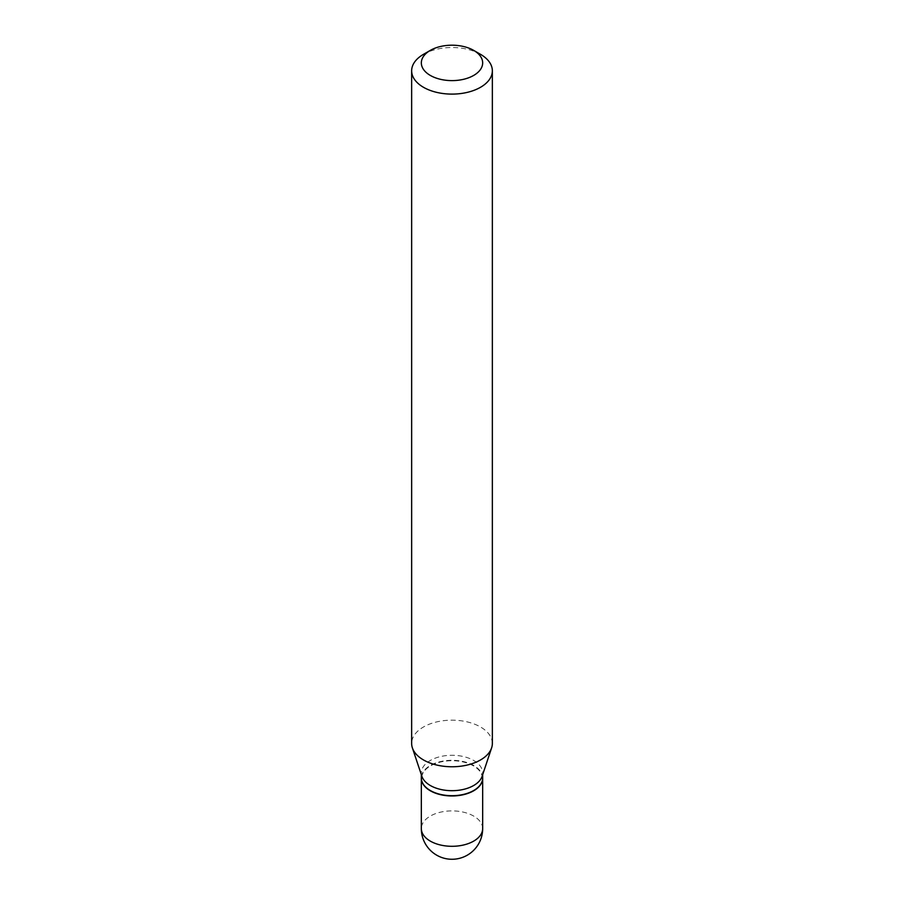 <?xml version="1.0" encoding="UTF-8"?>
<svg xmlns="http://www.w3.org/2000/svg" width="904" height="904" viewBox="0 0 904 904"><rect width="100%" height="100%" fill="white"/><g stroke="black" fill="none" stroke-linecap="round" stroke-linejoin="round"><path stroke-width="0.68" stroke-dasharray="4.52 3.39" d="M482.668 778.118A30.668 17.707 0 0 0 473.685 765.733A30.668 17.707 0 0 0 440.372 761.869A30.668 17.707 0 0 0 421.332 778.118M482.668 777.994A30.668 17.707 0 0 0 463.741 761.631A30.668 17.707 0 0 0 430.315 765.473A30.668 17.707 0 0 0 421.332 777.994M482.114 776.344A30.668 17.707 0 0 0 482.668 772.988A30.668 17.707 0 0 0 463.741 756.625A30.668 17.707 0 0 0 430.315 760.467A30.668 17.707 0 0 0 421.332 772.988A30.668 17.707 0 0 0 421.885 776.344M473.459 790.638A30.34 17.515 0 0 0 473.459 765.869A30.34 17.515 0 0 0 430.541 765.869A30.34 17.515 0 0 0 430.428 790.582M492.352 743.472A40.352 23.301 0 0 0 467.447 721.946A40.352 23.301 0 0 0 423.467 726.997A40.352 23.301 0 0 0 411.648 743.472M480.532 54.342A40.352 23.301 0 0 0 423.467 54.342M482.668 828.595A30.668 17.707 0 0 0 473.685 816.075A30.668 17.707 0 0 0 430.315 816.075A30.668 17.707 0 0 0 421.332 828.595M421.332 774.671L421.332 772.988M482.668 774.671L482.668 772.988"/><path stroke-width="1.36" d="M421.332 778.118A30.668 17.707 0 0 0 421.332 778.254A30.668 17.707 0 0 0 430.315 790.774A30.668 17.707 0 0 0 463.741 794.616A30.668 17.707 0 0 0 482.668 778.254A30.668 17.707 0 0 0 482.668 778.118M421.332 774.671L421.332 777.994A30.668 17.707 0 0 0 430.315 790.514A30.668 17.707 0 0 0 473.685 790.514L473.685 790.514A30.668 17.707 0 0 0 482.668 777.994L482.668 774.671M423.467 54.342L430.315 50.387L423.467 54.342A40.352 23.301 0 0 0 411.648 70.817L411.648 743.472A40.352 23.301 0 0 0 412.382 747.89L421.885 776.344A30.668 17.707 0 0 0 443.016 789.915A30.668 17.707 0 0 0 473.685 785.508A30.668 17.707 0 0 0 482.114 776.344L491.618 747.89A40.352 23.301 0 0 0 492.352 743.472L492.352 70.817A40.352 23.301 0 0 0 480.532 54.342L473.685 50.387A30.668 17.707 0 0 0 430.315 50.387L430.315 50.387A30.668 17.707 0 0 0 430.315 75.427A30.668 17.707 0 0 0 473.685 75.427A30.668 17.707 0 0 0 473.685 50.387M430.428 790.582A30.34 17.515 0 0 0 430.541 790.638A30.34 17.515 0 0 0 473.459 790.638L473.459 790.638M411.648 70.817A40.352 23.301 0 0 0 436.553 92.332A40.352 23.301 0 0 0 480.532 87.281A40.352 23.301 0 0 0 492.352 70.817M412.382 747.89A40.352 23.301 0 0 0 440.18 765.744A40.352 23.301 0 0 0 480.532 759.948A40.352 23.301 0 0 0 491.618 747.89M482.668 828.595A30.668 30.668 0 0 1 467.334 855.161A30.668 30.668 0 0 1 421.332 828.595A30.668 17.707 0 0 0 430.315 841.115A30.668 17.707 0 0 0 473.685 841.115A30.668 17.707 0 0 0 482.668 828.595L482.668 778.254M421.332 828.595L421.332 778.254"/></g></svg>
